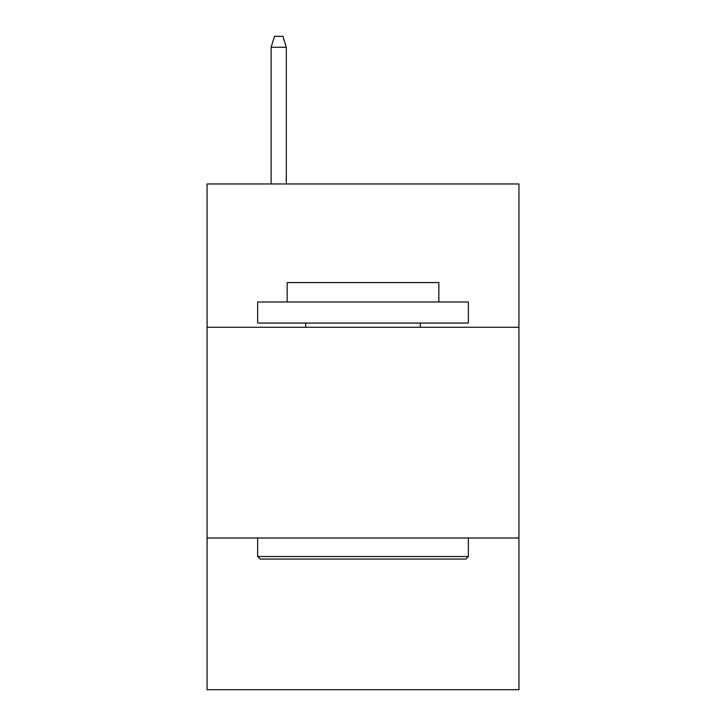 <?xml version="1.0" encoding="UTF-8"?>
<svg xmlns="http://www.w3.org/2000/svg" width="726" height="726" viewBox="0 0 726 726"><rect width="100%" height="100%" fill="white"/><g stroke="black" fill="none" stroke-linecap="round" stroke-linejoin="round"><path stroke-width="1.09" d="M518.936 327.263L518.936 183.968L207.064 183.968L207.064 327.263L518.936 327.263L518.936 689.7L207.064 689.7L207.064 327.263M518.936 537.984L207.064 537.984M260.171 559.056L257.639 556.524L468.361 556.524L465.829 559.056L260.171 559.056M468.361 301.98L468.361 323.052L257.639 323.052L257.639 301.98L468.361 301.98M287.142 301.98L287.142 282.586L438.858 282.586L438.858 301.98M468.361 537.984L468.361 556.524M257.639 537.984L257.639 556.524M420.318 323.052L420.318 327.263M305.682 323.052L305.682 327.263M286.298 183.968L286.298 47.254L271.125 47.254L271.125 183.968M271.125 47.254L274.501 36.3L282.922 36.3L286.298 47.254"/></g></svg>
